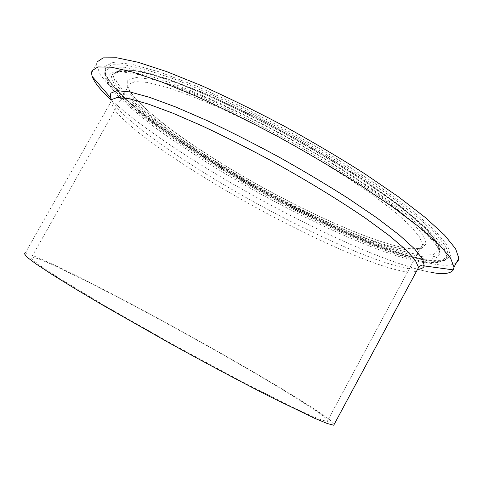 <?xml version="1.0" encoding="UTF-8"?>
<svg xmlns="http://www.w3.org/2000/svg" width="483" height="483" viewBox="0 0 483 483"><rect width="100%" height="100%" fill="white"/><g stroke="black" fill="none" stroke-linecap="round" stroke-linejoin="round"><path stroke-width="0.36" stroke-dasharray="2.42 1.81" d="M319.106 413.08C293.416 394.919 227.354 356.43 164.914 322.409C137.721 307.635 112.509 294.346 89.289 282.543L51.132 264.098L38.574 258.828L31.775 256.92L30.864 257.385L33.768 260.723L42.818 267.443L58.195 277.544L106.526 306.735L170.934 343.316L237.213 379.125L290.41 406.149L308.854 414.764L321.098 419.83L327.154 421.424C329.309 421.218 326.629 418.435 319.106 413.08M334.321 424.098C333.361 422.613 330.221 419.987 324.914 416.219C297.522 396.954 228.713 356.895 163.87 321.575C126.679 301.362 90.901 282.694 63.418 269.315C50.492 263.138 40.095 258.483 32.24 255.35L25.104 253.34L24.283 253.521M456.314 262.885C452.686 265.324 446.195 265.873 436.855 264.527C393.331 257.632 309.899 219.584 237.238 177.418C195.597 153.039 157.108 127.307 129.329 104.485L111.772 88.504L100.343 74.859L96.395 64.487L96.926 62.041M432.08 272.563C358.513 259.136 177.327 160.869 111.217 100.047M104.648 66.642L112.829 62.548L131.014 64.082L159.263 71.901L196.563 86.137L240.637 106.206C272.388 122.09 303.753 139.207 334.725 157.567L376.619 184.458L410.502 209.133L434.368 229.854L447.548 245.533L450.446 255.773L444.209 260.657L430.323 260.633C388.217 254.257 305.069 216.155 233.73 174.278C202.709 155.87 175.13 137.691 150.992 119.754C136.121 108.18 123.992 97.536 114.61 87.821L105.65 75.408L104.648 66.642M105.566 68.453L111.893 64.746L125.345 64.982L146.089 69.63L173.771 78.898C195.386 87.338 219.24 97.838 245.328 110.408L285.356 131.177L324.974 153.703C350.398 169.147 373.19 184.023 393.361 198.338L418.423 217.815L436.016 234.116L445.942 246.692L448.514 255.35C447.391 260.675 440.75 262.48 428.608 260.778C388.404 254.698 309.44 218.871 240.226 178.867C210.147 161.298 182.972 143.783 158.708 126.329C143.59 115.002 130.821 104.425 120.406 94.596L109.206 81.621L104.926 71.683L105.566 68.453M427.141 261.985C387.239 255.815 308.583 220.049 239.592 180.195C209.604 162.686 182.514 145.256 158.327 127.91C143.252 116.651 130.525 106.151 120.14 96.401L108.977 83.559L104.702 73.748L105.336 70.572L111.621 66.962L125 67.288L145.631 71.991L173.162 81.277L206.597 95.03C231.351 106.254 257.191 119.041 284.125 133.38C310.937 148.257 336.265 163.296 360.095 178.499L391.641 200.125L416.636 219.469L434.217 235.638L444.173 248.111L446.817 256.702C445.755 261.955 439.192 263.718 427.141 261.985M421.327 258.532C383.182 252.887 306.264 217.911 239.115 178.958C200.686 156.474 165.325 132.849 140.239 112.219C128.689 102.227 120.122 93.418 114.531 85.787L111.44 76.797L112.141 74.623L118.341 71.333L131.177 71.744L150.762 76.248L176.754 85.02L208.227 97.934C231.502 108.452 255.827 120.436 281.209 133.882C306.53 147.852 330.553 162.022 353.29 176.398C374.627 190.483 392.872 203.53 408.026 215.533L425.608 231.248L436.083 243.583L439.663 252.307C439.476 258.103 433.366 260.18 421.327 258.532M113.825 73.374L120.056 70.053L132.891 70.415L152.435 74.853L178.33 83.535L209.67 96.346C232.83 106.791 257.034 118.697 282.277 132.064C307.454 145.957 331.35 160.054 353.948 174.369C375.164 188.406 393.307 201.411 408.376 213.389L425.855 229.093L436.27 241.434L439.826 250.176C439.651 256.032 433.559 258.17 421.556 256.582C383.556 251.148 306.862 216.372 239.966 177.539C210.902 160.483 184.832 143.572 161.751 126.8C147.442 115.944 135.512 105.886 125.972 96.612L116.095 84.531L113.1 75.541L113.825 73.374M115.805 73.289L123.92 69.775L141.259 71.496L167.788 79.001L202.486 92.356L243.239 110.975C272.515 125.646 301.434 141.441 329.998 158.352L368.758 183.166L400.31 206.03L422.8 225.356L435.515 240.129L438.733 249.91L433.39 254.734L420.79 254.958C382.222 249.566 303.445 213.619 235.885 173.922C206.525 156.48 180.545 139.327 157.941 122.453C144.067 111.597 132.837 101.659 124.258 92.645L116.27 81.222L115.805 73.289M127.76 80.407L135.723 77.461L152.097 79.333L176.748 86.469L208.68 98.864L245.956 115.956C272.654 129.353 299.025 143.759 325.077 159.167L360.541 181.813L389.612 202.769L410.586 220.61L422.734 234.382L426.199 243.643L421.744 248.365L410.478 248.811C375.593 244.404 301.658 210.823 238.258 173.53C210.727 157.156 186.486 141.114 165.536 125.405C152.725 115.322 142.455 106.145 134.715 97.88L127.717 87.483L127.76 80.407M128.822 84.247L135.047 81.615L147.285 82.394L165.548 86.886C180.582 91.734 198.072 98.478 218.008 107.111C239 116.723 260.814 127.578 283.443 139.678C317.24 158.339 348.901 178.04 374.011 195.887L395.39 212.315L410.683 226.189L419.618 237.026L422.359 244.603C421.9 249.216 416.835 250.955 407.157 249.82C374.373 245.593 305.153 214.47 244.187 179.247C217.718 163.797 193.967 148.498 172.938 133.338C159.897 123.551 148.993 114.483 140.239 106.133L131.026 95.248L127.862 87.085L128.822 84.247M416.757 270.83C414.233 272.279 409.65 272.43 403.009 271.277C369.048 264.944 297.365 231.599 233.893 195.138C197.571 174.134 163.96 152.326 139.822 133.61C128.659 124.584 120.225 116.687 114.513 109.925L110.77 102.088L111.048 100.343M418.236 269.23L408.135 268.626C374.488 262.68 305.522 231.182 243.021 195.82C180.672 160.501 122.181 119.663 111.338 99.83M104.702 73.748L104.926 71.683L105.59 74.666L106.991 77.576L114.399 87.508L131.503 104.032L154.808 122.61C172.829 135.687 192.566 148.951 214.011 162.403C257.759 189.125 305.836 214.518 349.626 233.826C371.059 242.907 390.572 250.188 408.159 255.67L430.208 260.572C441.559 262.088 447.868 260.675 449.124 256.328L448.514 255.35L446.817 256.702M439.663 252.307C439.711 253.321 439.862 253.388 440.11 252.518L439.095 249.542L436.71 245.642L427.201 234.726L412.077 221.087L382.349 198.477C357.812 181.614 330.239 164.317 299.623 146.584C268.355 129.323 238.137 113.964 208.976 100.512L170.36 84.603L140.094 74.859L119.633 71.418L112.08 72.305L109.031 75.487C109.677 76.785 110.48 77.22 111.44 76.797L113.1 75.541L115.081 73.042L121.034 69.999L135.071 70.319L165.971 78.361L209.411 95.302L261.285 119.977C298.24 139.527 332.763 159.698 364.852 180.503L403.776 208.728L427.54 230.071L436.825 241.905L438.739 245.75L439.826 250.176L439.663 252.289M104.702 73.73L105.427 77.841L107.89 83.064L116.24 94.131C127.886 105.771 141.754 117.574 157.838 129.547C175.444 142.117 194.655 154.862 215.466 167.794C288.798 212.526 379.421 255.392 423.343 262.486C436.197 264.799 443.177 260.24 442.356 260.246L446.823 256.684M31.775 256.92L127.862 87.085L128.116 86.813L129.269 90.025L131.998 94.318L143.36 106.737C153.842 116.192 166.593 126.347 181.614 137.19C197.571 148.221 214.718 159.299 233.066 170.439C297.594 208.934 374.548 244.229 410.29 248.709C418.676 249.62 423.362 248.461 424.334 245.237C423.754 244.156 423.096 243.945 422.359 244.603L327.154 421.424M25.104 253.34L110.77 102.088L111.488 99.564M91.516 73.06L96.395 64.487"/><path stroke-width="0.72" d="M24.283 253.521L26.927 257.107L36.128 263.99L51.971 274.429L74.255 288.218L102.257 304.851L169.744 343.208C205.764 363.101 240.812 381.781 269.846 396.603L314.578 418.26L327.396 423.555L333.717 425.221L334.321 424.098M111.217 100.047C100.79 90.424 94.433 82.539 92.138 76.405L91.516 73.06L91.975 70.741L97.989 66.932L111.428 67.203L132.535 72.045L161.032 81.718L195.959 96.105C221.951 107.896 249.228 121.354 277.797 136.49C306.319 152.211 333.355 168.12 358.917 184.228L392.89 207.147L419.999 227.656L439.288 244.803L450.524 258.037L454.032 267.147L453.296 269.876C450.705 273.595 443.774 274.513 432.508 272.629L432.08 272.563M96.926 62.041L103.139 57.869L116.777 57.779L138.072 62.271L166.72 71.623L201.761 85.751C227.807 97.397 255.115 110.77 283.678 125.858C312.175 141.567 339.169 157.518 364.647 173.711L398.481 196.829L425.414 217.61L444.511 235.082L455.541 248.667L458.85 258.145L458.138 260.85L456.314 262.885M111.048 100.343L111.446 99.643L117.315 97.439L129.498 98.78L148.046 103.966L172.594 113.082L202.244 125.942C224.118 136.212 246.946 147.72 270.721 160.465C306.282 180.074 339.772 200.542 366.44 218.859L389.207 235.595L405.599 249.536L415.326 260.216L418.568 267.455L416.757 270.83M111.338 99.83L110.396 97.445L110.788 93.147L116.946 90.647L129.818 91.921L149.488 97.306L175.522 106.906L206.905 120.515C230.023 131.4 254.016 143.566 278.884 157.023C303.559 170.867 326.725 184.687 348.388 198.483L376.885 217.875L399.181 234.913L414.535 248.836L422.788 259.22L424.243 265.922C423.525 267.805 421.52 268.904 418.236 269.23M333.717 425.221L418.568 267.455C421.085 264.877 422.975 264.364 424.243 265.922L453.296 269.876M111.488 99.564L110.396 97.445L92.138 76.405M454.032 267.147L458.85 258.145"/></g></svg>
